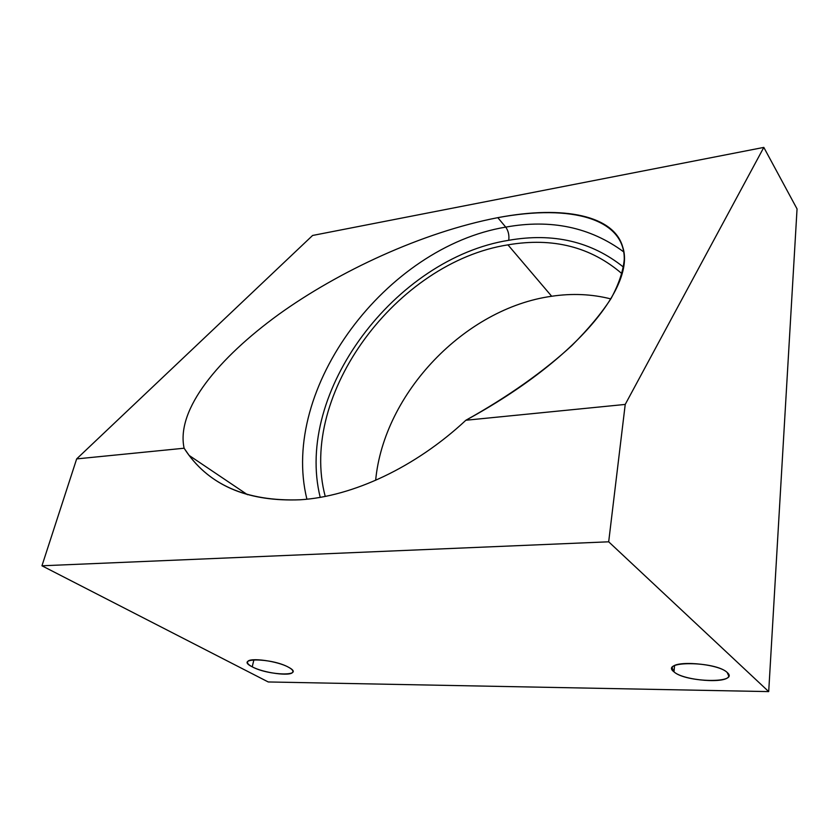 <?xml version="1.0" encoding="UTF-8"?>
<svg xmlns="http://www.w3.org/2000/svg" width="839" height="839" viewBox="0 0 839 839"><rect width="100%" height="100%" fill="white"/><g stroke="black" fill="none" stroke-linecap="round" stroke-linejoin="round"><path stroke-width="1.26" d="M768.702 691.598L608.684 541.805L625.223 404.429L763.815 147.402L797.05 208.921L768.702 691.598L608.684 541.805L41.95 565.79L268.239 681.96L768.702 691.598L268.239 681.96L41.95 565.79L608.684 541.805L625.223 404.429L763.815 147.402L797.05 208.921L768.702 691.598M288.532 667.246C306.466 676.559 268.763 675.898 252.224 666.816C233.2 657.514 271.616 657.755 288.532 667.246C277.719 661.048 249.54 657.199 247.694 661.625C246.876 663.051 248.386 664.782 252.224 666.816C263.373 672.951 290.808 676.633 292.727 672.207C293.493 670.864 292.098 669.207 288.532 667.246M727.193 672.479C740.355 683.649 685.578 682.694 673.99 671.85C658.877 660.681 715.646 661.048 727.193 672.479C718.635 663.523 673.151 659.905 672.144 667.938L673.99 671.85C683.229 680.628 727.486 684.142 728.766 676.035L727.193 672.479M610.813 298.915C591.873 294.09 572.156 293.21 551.674 296.261C464.953 308.343 383.863 393.113 375.652 480.296C383.863 393.113 464.953 308.343 551.674 296.261C572.156 293.21 591.873 294.09 610.813 298.915M312.59 235.465L763.815 147.402L312.59 235.465L76.664 458.902L184.108 448.225C175.729 409.128 219.126 357.781 278.496 314.583C338.453 271.406 421.954 232.34 497.81 217.658C573.047 203.636 624.803 219.545 624.268 259.314C623.199 271.091 618.815 284.117 611.128 298.401C601.5 313.304 588.433 329.003 571.904 345.5C544.71 370.607 508.654 396.428 465.876 420.245L625.223 404.429L465.876 420.245C580.619 357.697 635.427 284.201 622.695 246.939C614.106 215.885 564.637 204.936 497.81 217.658L505.739 227.117C550.95 218.927 590.31 227.201 623.797 251.952C590.31 227.201 550.95 218.927 505.739 227.117L497.81 217.658C421.954 232.34 338.453 271.406 278.496 314.583C219.126 357.781 175.729 409.128 184.108 448.225L76.664 458.902L41.95 565.79L76.664 458.902L312.59 235.465M300.236 499.782C352.705 496.478 415.263 467.459 465.876 420.245C415.263 467.459 352.705 496.478 300.236 499.782C246.026 501.68 207.317 484.502 184.108 448.225L189.132 455.43C213.043 487.019 250.074 501.795 300.236 499.782M306.906 499.195C279.502 388.027 386.339 246.865 505.739 227.117C386.339 246.865 279.502 388.027 306.906 499.195M508.759 240.29C509.346 235.182 508.34 230.798 505.739 227.117C508.34 230.798 509.346 235.182 508.759 240.29C553.3 232.539 591.558 241.496 623.524 267.159C591.558 241.496 553.3 232.539 508.759 240.29C395.599 258.223 294.132 392.128 320.215 497.338C294.132 392.128 395.599 258.223 508.759 240.29M622.056 273.787C590.845 246.834 552.807 237.185 507.952 244.862C397.225 262.083 298.013 394.236 325.228 496.405C298.013 394.236 397.225 262.083 507.952 244.862L551.674 296.261L507.952 244.862C552.807 237.185 590.845 246.834 622.056 273.787M253.913 659.748L252.224 666.816L253.913 659.748M674.556 665.663L673.99 671.85L674.556 665.663M189.132 455.43L247.484 494.706M292.727 672.207L292.937 671.294M728.766 676.035L728.839 675.049"/></g></svg>
